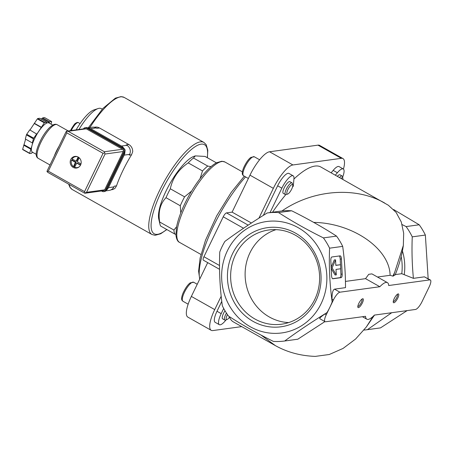 <?xml version="1.0" encoding="UTF-8"?>
<svg xmlns="http://www.w3.org/2000/svg" width="453" height="453" viewBox="0 0 453 453"><rect width="100%" height="100%" fill="white"/><g stroke="black" fill="none" stroke-linecap="round" stroke-linejoin="round"><path stroke-width="0.68" d="M241.715 326.619L212.859 330.565A25.175 7.288 -60.6 0 1 211.206 330.311L187.848 317.123A25.175 7.288 -60.6 0 1 191.364 296.415L207.701 262.627M219.552 269.32L203.352 260.175A4.196 1.212 -60.6 0 1 203.935 256.721L223.238 216.8A4.196 1.212 -60.6 0 1 226.5 212.899L232.106 212.134L249.977 175.164A25.175 7.288 -60.6 0 1 269.558 151.772L317.972 145.141A25.175 7.288 -60.6 0 1 319.625 145.402L342.989 158.59A25.175 7.288 -60.6 0 1 343.448 169.088M211.047 166.642L207.734 166.064L193.465 158.012L195.351 155.883L205.039 156.427L216.426 162.854M207.734 166.064A41.953 12.146 119.4 0 0 202.497 170.945L200.101 178.573M193.465 158.012A41.953 12.146 119.4 0 0 188.227 162.887L202.497 170.945M195.294 155.9L194.127 156.285A37.758 10.929 119.4 0 0 166.03 191.07A37.758 10.929 119.4 0 0 158.743 218.969L159.954 224.246A41.953 12.146 119.4 0 1 159.66 221.993L173.929 230.045A41.953 12.146 119.4 0 0 174.858 234.082L175.872 234.28M159.954 224.246A41.953 12.146 119.4 0 0 160.589 226.024L174.858 234.082M395.141 275.039C399.336 264.467 402.071 254.592 403.346 245.407L403.68 233.221L401.284 221.976L396.12 212.423L388.363 205.254L320.82 166.993A88.947 25.747 119.4 0 0 293.923 179.037M272.519 212.242A88.947 25.747 -60.6 0 1 285.775 194.648M292.508 187.032A88.947 25.747 -60.6 0 1 293.284 186.211L293.952 178.692A13.426 3.884 -60.6 0 0 293.17 175.826L288.974 173.454A13.426 3.884 -60.6 0 0 277.649 185.792L263.352 215.379M384.727 203.063C355.639 186.228 312.876 189.524 281.925 210.979M258.929 218.165L273.34 188.352A25.175 7.288 -60.6 0 1 292.921 164.96L341.335 158.329A25.175 7.288 -60.6 0 1 342.989 158.59M331.137 172.814L333.176 170.379A13.426 3.884 -60.6 0 1 339.076 166.596L343.272 168.963A13.426 3.884 -60.6 0 1 342.621 177.214M403.346 245.407L394.688 272.321L392.853 276.12L390.107 275.299C389.682 248.652 352.632 222.989 313.725 222.4M232.106 212.134L251.392 223.018M332.157 301.908L332.032 299.229C331.924 293.34 332.757 289.982 334.518 289.15L345.509 287.644C345.503 273.567 344.563 259.812 342.689 246.381A64.615 60.402 -97.8 0 0 336.528 236.104C323.136 227.446 308.182 218.997 291.653 210.775A64.615 60.402 -97.8 0 0 280.322 211.172L267.213 212.967C251.619 222.604 237.519 232.072 224.92 241.381A64.615 60.402 -97.8 0 0 219.756 252.055C219.037 270.084 219.898 288 222.338 305.798A64.615 60.402 -97.8 0 0 228.505 316.075C241.885 324.727 256.84 333.17 273.38 341.403A64.615 60.402 -97.8 0 0 284.705 341.001C297.145 331.806 311.239 322.338 326.987 312.598A64.609 60.396 -97.8 0 0 332.157 301.908C329.727 284.314 328.872 266.404 329.58 248.176A64.615 60.402 -97.8 0 0 323.414 237.899C306.891 229.677 291.93 221.228 278.538 212.57A64.615 60.402 -97.8 0 0 267.213 212.967M324.92 321.602L297.814 339.206L284.705 341.001M395.316 274.586L401.771 273.703L413.408 278.346C412.077 264.45 411.692 250.617 412.253 236.851A64.615 60.402 -97.8 0 0 406.086 226.579L402.122 224.58M379.841 286.732A20.98 6.07 -60.6 0 1 387.434 282.644A20.98 6.07 -60.6 0 1 388.697 285.52L429.801 279.892A8.392 2.429 -60.6 0 1 430.35 279.977A8.392 2.429 -60.6 0 1 429.178 286.879L422.032 301.664A8.392 2.429 -60.6 0 1 415.503 309.461L374.399 315.09A20.98 6.07 -60.6 0 1 366.805 319.178A20.98 6.07 -60.6 0 1 365.543 316.302L325.622 321.772A8.392 2.429 -60.6 0 1 325.067 321.687A8.392 2.429 -60.6 0 1 326.239 314.784L333.391 299.994A8.392 2.429 -60.6 0 1 339.914 292.196L379.841 286.732L365.548 278.663L345.452 281.415M365.548 278.663L368.742 274.314L371.907 273.884L387.434 282.644M390.107 275.299L377.485 277.026M336.528 236.104L323.414 237.899M342.689 246.381L329.58 248.176M291.653 210.775L278.538 212.57M428.17 278.748L425.367 235.056A64.615 60.402 -97.8 0 0 419.201 224.784L393.64 209.546M363.969 330.044A64.615 60.402 -97.8 0 0 367.377 329.682L380.492 327.887L407.117 310.611M419.201 224.784L406.086 226.579M425.367 235.056L412.253 236.851M391.726 312.717L367.377 329.682M260.962 335.027L275.373 345.616C287.298 352.27 300.605 355.86 315.299 356.392L329.28 354.501L343.063 348.431L355.622 339.003L366.318 327.004L373.181 316.307M229.49 317.168A88.947 25.747 119.4 0 0 233.374 321.907L275.373 345.616M395.226 274.597L393.323 276.053A63.771 18.46 119.4 0 0 394.688 272.321M392.853 276.12L393.323 276.053M272.01 333.272A56.223 52.559 -97.8 0 0 325.146 292.502A56.223 52.559 -97.8 0 0 298.199 227.683A56.223 52.559 -97.8 0 0 223.363 261.936A56.223 52.559 -97.8 0 0 272.01 333.272M295.56 233.148A50.023 46.761 -97.8 0 0 227.491 278.872A50.023 46.761 -97.8 0 0 299.71 319.642A50.023 46.761 -97.8 0 0 295.56 233.148M430.35 279.977L424.399 276.84L413.408 278.346M331.851 256.987L340.118 255.854A3.358 1.189 -92 0 1 340.163 255.849A3.358 1.189 -92 0 1 341.46 259.042L342.185 274.122A3.358 1.189 -92 0 1 341.166 277.632L332.898 278.765A3.358 1.189 -92 0 1 332.859 278.771A3.358 1.189 -92 0 1 331.556 275.577L330.832 260.498A3.358 1.189 -92 0 1 331.851 256.987M325.067 321.687L319.767 318.691C319.41 318.159 321.115 316.596 324.88 314.014L326.987 312.598M394.24 298.567A5.034 1.455 119.4 0 0 393.272 302.287A5.034 1.455 119.4 0 0 397.281 299.042A5.034 1.455 119.4 0 0 397.989 293.929A5.034 1.455 119.4 0 0 394.24 298.567M358.816 303.419A5.034 1.455 119.4 0 0 357.842 307.14A5.034 1.455 119.4 0 0 361.856 303.889A5.034 1.455 119.4 0 0 362.564 298.782A5.034 1.455 119.4 0 0 358.816 303.419M335.333 175.186L337.377 172.746A13.426 3.884 -60.6 0 1 343.272 168.963M337.349 176.325A6.716 1.942 -60.6 0 1 339.971 174.807L342.117 176.019A6.716 1.942 -60.6 0 1 342.474 176.579L342.847 178.199A5.425 1.569 -60.6 0 1 342.802 179.399M270.045 212.582L281.845 188.165A13.426 3.884 -60.6 0 1 293.17 175.826M287.661 194.071L286.081 194.586A6.716 1.942 -60.6 0 1 285.413 194.575L283.272 193.363A6.716 1.942 -60.6 0 1 284.88 186.562A6.716 1.942 -60.6 0 1 289.869 181.67L292.015 182.882A6.716 1.942 -60.6 0 1 292.372 183.442L292.746 185.062A5.425 1.569 -60.6 0 1 291.698 189.071A5.425 1.569 -60.6 0 1 287.661 194.071A5.425 1.569 -60.6 0 1 288.419 188.561A5.425 1.569 -60.6 0 1 292.746 185.062M226.098 319.835L225.215 320.888A13.426 3.884 -60.6 0 1 219.32 324.676L215.124 322.304A13.426 3.884 -60.6 0 1 216.998 311.262L221.772 301.381M219.32 324.676A13.426 3.884 -60.6 0 1 221.194 313.629L223.697 308.453M229.711 316.845A5.425 1.569 -60.6 0 1 227.004 319.535L225.43 320.056A6.716 1.942 -60.6 0 1 224.762 320.039L222.616 318.827A6.716 1.942 -60.6 0 1 224.999 310.752M211.206 330.311A25.175 7.288 -60.6 0 1 214.728 309.603L221.183 296.239M102.242 109.156L101.291 108.624A31.863 9.224 119.4 0 0 98.131 108.55L94.014 109.898A28.505 8.25 119.4 0 0 76.127 129.886M98.131 108.55A31.863 9.224 119.4 0 0 78.952 129.501M188.227 162.887C178.567 169.456 172.593 178.086 170.311 188.776A41.953 12.146 119.4 0 0 168.052 193.25A41.953 12.146 119.4 0 0 166.002 197.689L180.271 205.747L180.764 212.944M159.66 221.993C158.086 211.828 160.203 203.725 166.002 197.689M170.311 188.776L184.581 196.829A41.953 12.146 119.4 0 0 180.271 205.747M191.664 191.013L184.581 196.829M176.602 226.721L173.929 230.045M357.83 306.358A4.128 1.195 119.4 0 0 360.871 303.334A4.128 1.195 119.4 0 0 361.885 299.173M393.261 301.505A4.128 1.195 119.4 0 0 396.296 298.482A4.128 1.195 119.4 0 0 397.315 294.32M276.007 229.648A47.542 44.445 -97.8 0 0 245.577 281.149A47.542 44.445 -97.8 0 0 288.731 322.57M295.379 235.215A47.542 44.445 -97.8 0 0 268.68 229.999A47.542 44.445 -97.8 0 0 231.098 283.131A47.542 44.445 -97.8 0 0 281.579 324.201A47.542 44.445 -97.8 0 0 319.037 285.679A47.542 44.445 -97.8 0 0 295.379 235.215M224.762 320.039A6.716 1.942 -60.6 0 1 226.449 313.097M227.004 319.535A5.425 1.569 -60.6 0 1 227.457 314.597M339.495 177.531A6.716 1.942 -60.6 0 1 342.117 176.019M341.013 178.391A5.425 1.569 -60.6 0 1 342.847 178.199M285.413 194.575A6.716 1.942 -60.6 0 1 287.021 187.769A6.716 1.942 -60.6 0 1 292.015 182.882M339.195 255.979A3.358 1.189 -92 0 1 340.209 259.088L340.475 264.733M340.673 268.765L340.928 274.167A3.358 1.189 -92 0 1 339.909 277.678L332.57 278.68M332.123 267.91L335.56 259.852L335.82 265.379L340.548 264.733L340.741 268.754L336.013 269.399L336.279 274.931L332.123 267.91L331.188 267.944M331.16 267.27L334.303 259.897L335.56 259.852M336.279 274.931L335.027 274.971L331.222 268.55M335.815 265.254L340.548 264.733M128.85 144.541L126.194 144.903L126.891 145.3A6.716 6.274 82.2 0 1 129.626 154.377L129.269 155.113L131.517 154.807L132.689 151.795A7.554 7.061 82.2 0 0 128.85 144.541L99.473 127.961A7.554 7.061 82.2 0 0 95.232 127.129L94.32 127.253M131.517 154.807A52.865 15.3 119.4 0 0 122.944 170.475A52.865 15.3 119.4 0 0 116.506 185.855L115.107 188.165A7.554 7.061 82.2 0 1 111.648 189.728L111.098 189.807M87.497 127.854L92.344 127.191A6.716 6.274 82.2 0 1 96.115 127.927L96.817 128.324L99.473 127.961M87.548 127.882A6.716 6.274 82.2 0 1 90.685 128.675L121.461 146.047A6.716 6.274 82.2 0 1 123.85 148.374M124.875 151.755A6.716 6.274 82.2 0 1 124.196 155.119L108.471 187.65A6.716 6.274 82.2 0 1 106.302 190.175M116.506 185.855L114.258 186.166L113.901 186.902A6.716 6.274 82.2 0 1 109.218 190.396L105.832 190.86M54.281 156.098A19.298 5.589 -60.6 0 1 59.071 146.194M80.968 163.963L77.316 161.71L79.207 157.791M76.574 161.064L75.985 161.149L72.101 158.958A5.538 5.176 82.2 0 1 75.645 156.647A5.538 5.176 82.2 0 1 77.667 156.795M76.195 161.075L78.148 157.032M75.413 162.333L73.494 166.659A5.538 5.176 82.2 0 1 71.529 160.136L72.118 160.056L76.002 162.248L75.413 162.333L71.529 160.136M36.234 154.326L32.395 152.157A16.784 4.858 -60.6 0 1 31.959 145.634L32.769 142.536L32.333 142.938L25.34 138.992L26.41 134.886A20.142 5.827 -60.6 0 1 26.727 134.241L29.751 129.869L36.823 134.15L44.343 122.842A20.142 5.827 -60.6 0 1 44.722 122.486L37.729 118.539L39.683 118.273L46.676 122.219L46.319 122.961L47.797 122.757A16.784 4.858 -60.6 0 1 48.896 122.927L52.735 125.096M29.972 129.994L37.35 118.89A20.142 5.827 -60.6 0 1 37.729 118.539M40.668 118.828L42.276 118.607L42.633 117.865L44.587 117.599L51.585 121.546A20.142 5.827 -60.6 0 1 51.648 121.84L51.047 124.145M32.859 152.418L32.021 152.531L31.665 153.273L29.711 153.539L22.718 149.592A20.142 5.827 -60.6 0 1 22.65 149.297L25.628 139.156M44.343 122.842L37.35 118.89M32.333 142.938L33.409 138.839L26.41 134.886M33.409 138.839A20.142 5.827 -60.6 0 1 33.72 138.188L26.727 134.241M29.711 153.539A20.142 5.827 -60.6 0 1 29.643 153.244L22.65 149.297M29.643 153.244L31.959 145.634A16.784 4.858 -60.6 0 1 39.105 130.849A16.784 4.858 -60.6 0 1 47.797 122.757L49.269 122.553L49.626 121.817L51.585 121.546M44.722 122.486L46.676 122.219M33.72 138.188L36.744 133.816M73.188 167.406A5.872 5.493 82.2 0 1 70.26 161.172A5.872 5.493 82.2 0 1 74.892 156.41A5.872 5.493 82.2 0 1 81.127 161.483A5.872 5.493 82.2 0 1 76.483 168.052A5.872 5.493 82.2 0 1 73.188 167.406M85.022 193.233L103.494 190.707A1.676 1.569 -97.8 0 0 104.66 189.83L123.176 151.534A1.676 1.569 -97.8 0 0 122.491 149.269L86.263 128.816A1.676 1.569 -97.8 0 0 85.317 128.629L66.851 131.16L68.131 131.296L104.366 151.749L105.051 154.02L86.534 192.315L85.204 193.188L84.422 193.001M66.019 131.987L66.851 131.16M48.194 172.548L46.993 171.613L47.186 170.781L66.121 131.608M66.517 131.228L66.829 132.854L48.312 171.155L84.547 191.608L85.204 193.188M48.312 171.155L46.993 171.613M104.728 152.797L103.058 153.307L84.547 191.608M49.269 122.553L42.276 118.607M49.626 121.817L42.633 117.865M30.713 149.139L23.72 145.192M31.149 148.737L24.156 144.79M41.319 127.214L34.32 123.267M41.393 127.548L34.4 123.601M101.517 190.973L102.225 191.376A2.52 2.356 -97.8 0 0 105.396 190.339L123.98 151.897A2.52 2.356 -97.8 0 0 122.956 148.493L86.585 127.961A2.52 2.356 -97.8 0 0 83.471 128.884M103.641 191.647L104.524 191.528A2.52 2.356 -97.8 0 0 106.279 190.22L124.869 151.772A2.52 2.356 -97.8 0 0 123.839 148.369L87.469 127.842A2.52 2.356 -97.8 0 0 86.053 127.565L85.17 127.684M75.034 156.772A5.872 5.493 82.2 0 1 75.906 156.376M77.474 167.814A5.872 5.493 82.2 0 1 76.529 167.667M79.054 166.931A5.538 5.176 82.2 0 1 77.146 167.621A5.538 5.176 82.2 0 1 74.615 167.293L76.716 163.103L80.481 165.192M73.494 166.659L74.088 166.579A5.538 5.176 -97.8 0 0 74.626 166.931A5.538 5.176 -97.8 0 0 74.756 167.004M72.508 159.184A5.538 5.176 -97.8 0 0 72.118 160.056M74.088 166.579L76.002 162.248M80.64 164.869L77.22 163.063M78.573 157.293L76.784 160.996M249.977 175.164L273.34 188.352M404.274 274.399A52.027 48.635 -97.8 0 0 402.428 250.973M401.771 273.703A50.345 47.067 -97.8 0 0 401.16 256.619M429.801 279.892L424.399 276.84M339.914 292.196L334.518 289.15M333.391 299.994L332.032 299.229M326.239 314.784L324.88 314.014M337.377 172.746L333.176 170.379M281.845 188.165L277.649 185.792M221.194 313.629L216.998 311.262M269.558 151.772L292.921 164.96M317.972 145.141L341.335 158.329M191.364 296.415L214.728 309.603M245.577 176.902A71.246 20.623 119.4 0 0 199.779 279.008M219.524 265.52L203.935 256.721M248.176 225.135L226.5 212.899M243.521 228.25L223.238 216.8M186.019 204.428A46.149 13.358 119.4 0 0 179.569 242.395C177.661 241.636 176.438 239.173 175.911 235.011L176.466 227.463C177.763 220.475 180.577 212.468 184.915 203.454C193.708 185.118 207.366 167.321 216.71 162.701L221.84 161.24L224.943 162.01A46.149 13.358 119.4 0 0 186.019 204.428M70.436 130.668L70.793 129.886C73.482 125.379 75.079 123.188 75.583 123.307C76.84 122.412 77.786 122.197 78.426 122.661A8.392 2.429 119.4 0 0 71.348 130.373A8.392 2.429 119.4 0 0 71.263 130.555M182.927 301.239A10.906 3.16 -60.6 0 1 185.537 290.186A10.906 3.16 -60.6 0 1 193.652 282.242L190.215 282.859C187.819 284.586 185.436 287.989 183.063 293.057C179.841 301.047 183.046 300.713 182.927 301.239L188.142 304.184M243.578 175.775A10.906 3.16 -60.6 0 1 246.189 164.722A10.906 3.16 -60.6 0 1 254.303 156.772L250.871 157.395C248.471 159.122 246.087 162.519 243.714 167.593C240.492 175.583 243.697 175.249 243.578 175.775L248.374 178.482M340.209 259.088L341.46 259.042M340.928 274.167L342.185 274.122M339.909 277.678L341.166 277.632M207.231 157.661A51.189 14.819 119.4 0 0 193.374 147.91A51.189 14.819 119.4 0 0 161.308 191.715A51.189 14.819 119.4 0 0 166.693 229.473M207.395 157.757L207.802 150.254L206.206 144.683L203.901 142.423A52.865 15.3 119.4 0 0 159.314 191.007A52.865 15.3 119.4 0 0 151.931 234.495L155.073 235.305L160.662 233.782L166.857 229.569M69.264 184.49A52.865 15.3 119.4 0 0 72.191 189.484L151.931 234.495M88.363 127.735L102.916 108.426L115.407 98.142L121.025 96.608L124.167 97.412A52.865 15.3 119.4 0 0 89.898 127.525M90.685 128.675L96.115 127.927M121.461 146.047L126.891 145.3M124.196 155.119L129.626 154.377M108.471 187.65L113.901 186.902M49.989 164.977L38.154 158.295A19.298 5.589 -60.6 0 1 42.775 138.743A19.298 5.589 -60.6 0 1 57.129 124.683L68.256 130.968M66.829 132.854L103.058 153.307M86.534 192.315L104.66 189.83M105.051 154.02L123.176 151.534M104.366 151.749L122.491 149.269M68.131 131.296L86.263 128.816M106.279 190.22L105.396 190.339M124.869 151.772L123.98 151.897M123.839 148.369L122.956 148.493M87.469 127.842L86.585 127.961M76.07 162.474L75.481 162.559M77.401 163.04L76.812 163.12M374.518 315.073L366.318 327.004M366.805 319.178L362.462 316.726M244.309 176.183L231.189 192.434L216.721 215.815L205.526 240.175L200.113 258.029L198.595 271.2L199.733 279.105M179.569 242.395L200.951 254.461M224.943 162.01L242.412 171.874M78.426 122.661L80.09 123.607M197.236 284.263L193.652 282.242M259.62 159.773L254.303 156.772M124.167 97.412L203.901 142.423M72.191 189.484L69.875 187.214L68.669 184.156M47.78 172.361L84.615 193.154M38.154 158.295C35.985 157.14 33.941 153.256 41.699 138.233C44.19 133.833 46.801 130.288 49.53 127.593L52.338 125.328C54.213 124.173 55.81 123.958 57.129 124.683M77.146 167.621L78.25 167.468M75.645 156.647L76.75 156.495M76.665 161.087L76.076 161.166M77.304 163.018L76.716 163.103"/></g></svg>

